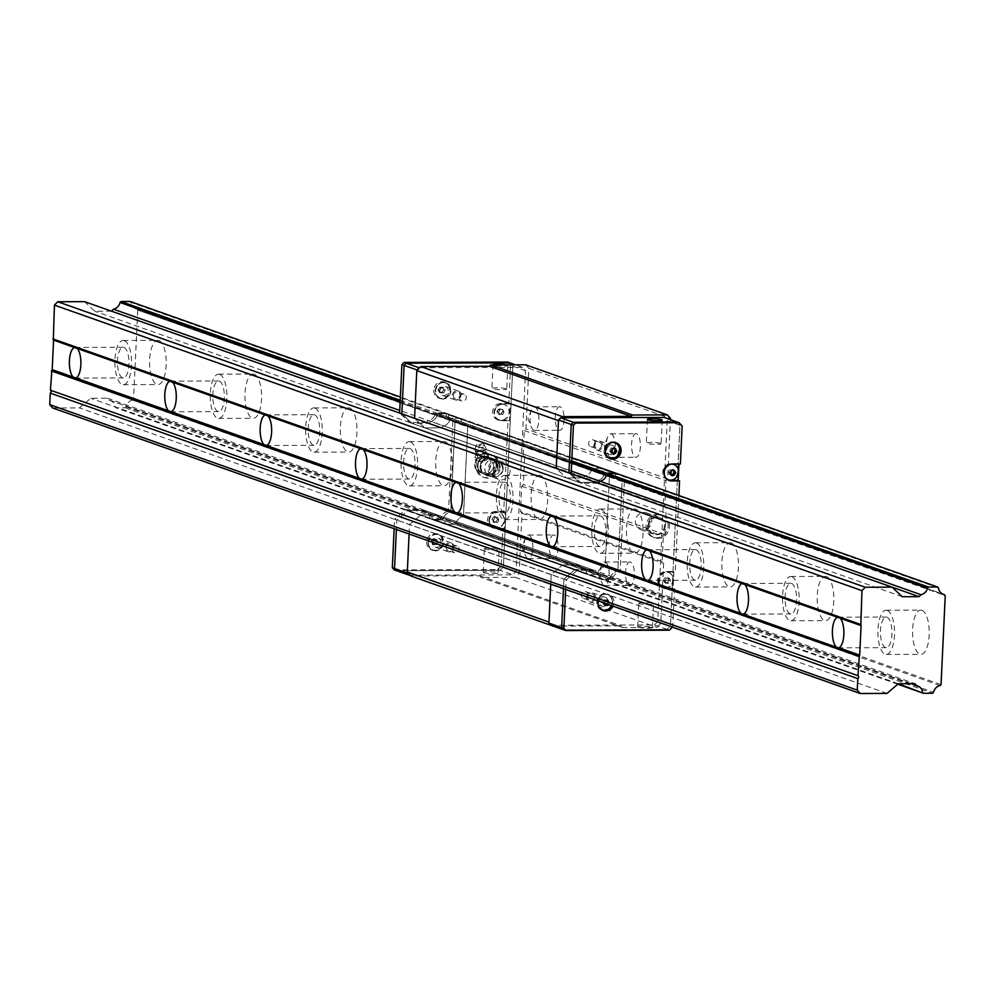 <?xml version="1.0" encoding="UTF-8"?>
<svg xmlns="http://www.w3.org/2000/svg" width="995" height="995" viewBox="0 0 995 995"><rect width="100%" height="100%" fill="white"/><g stroke="black" fill="none" stroke-linecap="round" stroke-linejoin="round"><path stroke-width="0.75" stroke-dasharray="4.97 3.73" d="M941.046 684.622L133.541 399.132L137.745 310.067L945.25 595.557M158.939 340.539A22.126 8.333 -90.2 0 0 157.819 340.34A22.126 8.333 -90.2 0 0 149.573 362.491A22.126 8.333 -90.2 0 0 157.981 384.58A22.126 8.333 -90.2 0 0 166.215 363.909A22.126 8.333 -90.2 0 0 158.939 340.539M254.31 374.257A22.126 8.333 -90.2 0 0 253.203 374.058A22.126 8.333 -90.2 0 0 244.944 396.209A22.126 8.333 -90.2 0 0 253.352 418.31A22.126 8.333 -90.2 0 0 261.598 397.639A22.126 8.333 -90.2 0 0 254.31 374.257M349.68 407.975A22.126 8.333 -90.2 0 0 348.573 407.788A22.126 8.333 -90.2 0 0 340.315 429.927A22.126 8.333 -90.2 0 0 348.723 452.028A22.126 8.333 -90.2 0 0 356.969 431.357A22.126 8.333 -90.2 0 0 349.68 407.975M445.063 441.693A22.126 8.333 -90.2 0 0 443.944 441.506A22.126 8.333 -90.2 0 0 435.698 463.658A22.126 8.333 -90.2 0 0 444.106 485.747A22.126 8.333 -90.2 0 0 452.339 465.075A22.126 8.333 -90.2 0 0 445.063 441.693M540.434 475.411A22.126 8.333 -90.2 0 0 539.315 475.224A22.126 8.333 -90.2 0 0 531.069 497.376A22.126 8.333 -90.2 0 0 539.477 519.465A22.126 8.333 -90.2 0 0 547.71 498.793A22.126 8.333 -90.2 0 0 540.434 475.411M635.805 509.142A22.126 8.333 -90.2 0 0 634.698 508.942A22.126 8.333 -90.2 0 0 626.44 531.094A22.126 8.333 -90.2 0 0 634.847 553.183A22.126 8.333 -90.2 0 0 643.093 532.512A22.126 8.333 -90.2 0 0 635.805 509.142M731.176 542.86A22.126 8.333 -90.2 0 0 730.069 542.661A22.126 8.333 -90.2 0 0 721.823 564.812A22.126 8.333 -90.2 0 0 730.231 586.901A22.126 8.333 -90.2 0 0 738.464 566.23A22.126 8.333 -90.2 0 0 731.176 542.86M826.559 576.578A22.126 8.333 -90.2 0 0 825.44 576.379A22.126 8.333 -90.2 0 0 817.193 598.53A22.126 8.333 -90.2 0 0 825.601 620.631A22.126 8.333 -90.2 0 0 833.835 599.96A22.126 8.333 -90.2 0 0 826.559 576.578M921.93 610.296A22.126 8.333 -90.2 0 0 920.823 610.097A22.126 8.333 -90.2 0 0 912.564 632.248A22.126 8.333 -90.2 0 0 920.972 654.349A22.126 8.333 -90.2 0 0 929.218 633.678A22.126 8.333 -90.2 0 0 921.93 610.296M940.113 685.58L132.609 400.077L133.541 399.132M137.745 310.067L942.439 593.915M111.477 311.174L94.811 311.224L84.55 301.647M136.9 309.122A8.42 7.736 -70.5 0 1 135.892 308.836A8.42 7.736 -70.5 0 1 130.954 302.443L130.109 301.485M52.747 408.012L79.538 407.913L90.707 398.261L107.423 398.211L109.164 400.164A8.42 7.736 -70.5 0 1 110.171 400.438A8.42 7.736 -70.5 0 1 115.109 406.843L115.955 407.788L125.096 407.751L126.042 406.806A8.42 7.736 -70.5 0 1 132.609 400.077M124.251 340.663A22.126 8.333 89.8 0 1 131.539 364.033A22.126 8.333 89.8 0 1 123.293 384.704A22.126 8.333 89.8 0 1 114.885 362.615A22.126 8.333 89.8 0 1 123.144 340.464A22.126 8.333 89.8 0 1 124.251 340.663M219.634 374.381A22.126 8.333 89.8 0 1 226.91 397.751A22.126 8.333 89.8 0 1 218.676 418.422A22.126 8.333 89.8 0 1 210.268 396.333A22.126 8.333 89.8 0 1 218.514 374.182A22.126 8.333 89.8 0 1 219.634 374.381M315.005 408.099A22.126 8.333 89.8 0 1 322.28 431.482A22.126 8.333 89.8 0 1 314.047 452.153A22.126 8.333 89.8 0 1 305.639 430.051A22.126 8.333 89.8 0 1 313.885 407.9A22.126 8.333 89.8 0 1 315.005 408.099M410.375 441.817A22.126 8.333 89.8 0 1 417.664 465.2A22.126 8.333 89.8 0 1 409.418 485.871A22.126 8.333 89.8 0 1 401.01 463.769A22.126 8.333 89.8 0 1 409.268 441.618A22.126 8.333 89.8 0 1 410.375 441.817M505.746 475.535A22.126 8.333 89.8 0 1 513.034 498.918A22.126 8.333 89.8 0 1 504.801 519.589A22.126 8.333 89.8 0 1 496.393 497.5A22.126 8.333 89.8 0 1 504.639 475.349A22.126 8.333 89.8 0 1 505.746 475.535M601.129 509.253A22.126 8.333 89.8 0 1 608.405 532.636A22.126 8.333 89.8 0 1 600.172 553.307A22.126 8.333 89.8 0 1 591.764 531.218A22.126 8.333 89.8 0 1 600.01 509.067A22.126 8.333 89.8 0 1 601.129 509.253M696.5 542.984A22.126 8.333 89.8 0 1 703.788 566.354A22.126 8.333 89.8 0 1 695.542 587.025A22.126 8.333 89.8 0 1 687.135 564.936A22.126 8.333 89.8 0 1 695.393 542.785A22.126 8.333 89.8 0 1 696.5 542.984M791.871 576.702A22.126 8.333 89.8 0 1 799.159 600.072A22.126 8.333 89.8 0 1 790.913 620.743A22.126 8.333 89.8 0 1 782.505 598.654A22.126 8.333 89.8 0 1 790.764 576.503A22.126 8.333 89.8 0 1 791.871 576.702M887.254 610.42A22.126 8.333 89.8 0 1 894.53 633.803A22.126 8.333 89.8 0 1 886.296 654.474A22.126 8.333 89.8 0 1 877.889 632.372A22.126 8.333 89.8 0 1 886.135 610.221A22.126 8.333 89.8 0 1 887.254 610.42M126.042 406.806L933.534 692.296M902.316 596.726L94.811 311.224M597.933 483.209L581.59 483.271L579.214 482.463L595.706 482.426L598.045 483.197L399.617 413.024L401.968 413.945L412.117 423.385L428.621 423.348L430.885 421.345A8.42 7.736 109.5 0 0 437.278 414.803L438.447 413.696L447.203 413.671L448.26 414.766A8.42 7.736 109.5 0 0 453.173 421.022A8.42 7.736 109.5 0 0 454.043 421.271L455.013 422.452L450.834 511.094L449.752 512.288A8.42 7.736 109.5 0 0 443.347 518.83L442.19 519.937L433.434 519.962L432.377 518.868A8.42 7.736 109.5 0 0 427.452 512.612A8.42 7.736 109.5 0 0 426.594 512.363L424.517 510.385L407.851 510.559L396.831 520.062L396.383 529.502L396.831 520.062L394.605 519.278L394.157 528.718M400.152 401.52L571.702 462.165M571.279 471.07L399.729 410.413M571.914 457.688L400.363 397.042M400.214 400.251L571.764 460.909M938.459 587.933L130.954 302.443M897.714 684.187L115.955 407.788M125.096 407.751L932.601 693.254M109.164 400.164L911.171 683.714M898.361 683.764L115.109 406.843M898.211 683.764L90.707 398.261M107.423 398.211L914.927 683.702M887.043 693.415L79.538 407.913M123.94 347.404A15.311 5.771 89.8 0 1 128.977 363.585A15.311 5.771 89.8 0 1 123.268 377.901A15.311 5.771 89.8 0 1 117.447 362.603A15.311 5.771 89.8 0 1 123.169 347.267A15.311 5.771 89.8 0 1 123.94 347.404M219.31 381.122A15.311 5.771 89.8 0 1 224.348 397.303A15.311 5.771 89.8 0 1 218.651 411.619A15.311 5.771 89.8 0 1 212.831 396.321A15.311 5.771 89.8 0 1 218.539 380.985A15.311 5.771 89.8 0 1 219.31 381.122M314.681 414.84A15.311 5.771 89.8 0 1 319.731 431.034A15.311 5.771 89.8 0 1 314.022 445.337A15.311 5.771 89.8 0 1 308.201 430.051A15.311 5.771 89.8 0 1 313.91 414.716A15.311 5.771 89.8 0 1 314.681 414.84M410.064 448.571A15.311 5.771 89.8 0 1 415.102 464.752A15.311 5.771 89.8 0 1 409.393 479.055A15.311 5.771 89.8 0 1 403.572 463.769A15.311 5.771 89.8 0 1 409.293 448.434A15.311 5.771 89.8 0 1 410.064 448.571M505.435 482.289A15.311 5.771 89.8 0 1 510.472 498.47A15.311 5.771 89.8 0 1 504.776 512.786A15.311 5.771 89.8 0 1 498.955 497.488A15.311 5.771 89.8 0 1 504.664 482.152A15.311 5.771 89.8 0 1 505.435 482.289M600.806 516.007A15.311 5.771 89.8 0 1 605.843 532.188A15.311 5.771 89.8 0 1 600.147 546.504A15.311 5.771 89.8 0 1 594.326 531.206A15.311 5.771 89.8 0 1 600.035 515.87A15.311 5.771 89.8 0 1 600.806 516.007M696.177 549.725A15.311 5.771 89.8 0 1 701.226 565.906A15.311 5.771 89.8 0 1 695.517 580.222A15.311 5.771 89.8 0 1 689.697 564.924A15.311 5.771 89.8 0 1 695.418 549.588A15.311 5.771 89.8 0 1 696.177 549.725M791.56 583.443A15.311 5.771 89.8 0 1 796.597 599.624A15.311 5.771 89.8 0 1 790.888 613.94A15.311 5.771 89.8 0 1 785.067 598.642A15.311 5.771 89.8 0 1 790.789 583.306A15.311 5.771 89.8 0 1 791.56 583.443M886.931 617.161A15.311 5.771 89.8 0 1 891.968 633.355A15.311 5.771 89.8 0 1 886.271 647.658A15.311 5.771 89.8 0 1 880.451 632.372A15.311 5.771 89.8 0 1 886.159 617.037A15.311 5.771 89.8 0 1 886.931 617.161M467.737 426.942L463.396 515.945L605.221 565.67L609.4 477.028L605.221 565.67L604.139 566.864A8.42 7.736 109.5 0 0 597.734 573.406L596.913 574.364L597.585 573.667L455.921 523.581L455.25 524.278L456.071 523.32A8.42 7.736 -70.5 0 1 462.476 516.778L463.396 515.945L448.459 510.659L447.775 511.355L450.001 512.151L450.834 511.094L455.013 422.452L452.787 421.669L448.608 510.311L463.558 515.584L467.737 426.942L467.003 425.897L467.737 426.942L455.013 422.452L452.053 420.611L609.4 477.028L467.737 426.942M453.297 395.425A3.57 3.284 -70.5 0 1 457.799 392.042A3.57 3.284 -70.5 0 1 459.702 396.507A3.57 3.284 -70.5 0 1 453.297 395.425M446.146 547.225A3.57 3.284 -70.5 0 1 450.648 543.842A3.57 3.284 -70.5 0 1 452.551 548.307A3.57 3.284 -70.5 0 1 446.146 547.225M525.671 364.804L528.818 368.337L525.957 428.895L524.303 430.586L523.109 455.884L524.614 457.563L523.333 484.553L521.678 486.244L520.485 511.542L521.989 513.233L519.141 573.443L515.335 577.336L481.132 577.461L479.627 575.782L410.898 576.018M409.094 534.004L409.542 524.552L420.873 514.937L409.542 524.552L409.094 534.004M565.707 589.376L566.143 579.923L396.831 520.062L551.342 574.563L562.225 565.148L551.342 574.563L563.916 579.14L574.948 569.637L564.053 579.053L566.279 579.836L577.175 570.421L405.624 509.776L394.741 519.191L396.968 519.975L408.161 510.435L420.873 514.937L437.377 514.9L420.873 514.937L562.225 565.148L577.486 570.309L593.828 570.247L591.602 569.463L593.455 571.304L591.602 569.463L575.259 569.513L591.602 569.463L579.04 564.986L580.732 566.814L578.891 564.961L562.536 565.023L578.891 564.961L424.654 510.41L426.357 512.226L424.131 511.442L422.427 509.627L405.935 509.651L408.161 510.435L424.517 510.385L422.29 509.602M595.905 572.237A8.42 7.736 -70.5 0 1 596.776 572.486A8.42 7.736 -70.5 0 1 601.701 578.729L599.475 577.946A8.42 7.736 109.5 0 0 594.55 571.69A8.42 7.736 109.5 0 0 593.679 571.441L595.905 572.237L594.164 570.396L437.377 514.9L439.069 516.728L437.551 515.024L422.614 509.738M439.069 516.728L439.305 516.865A8.42 7.736 -70.5 0 1 440.176 517.114A8.42 7.736 -70.5 0 1 445.088 523.37L445.822 524.315L445.088 523.37A8.42 7.736 109.5 0 0 440.176 517.114A8.42 7.736 109.5 0 0 439.305 516.865L580.732 566.814L439.069 516.728M445.822 524.315L455.25 524.278L446.009 524.44L430.885 519.029L587.672 574.525L445.822 524.315M428.41 420.698L426.731 422.415L428.957 423.198L430.885 421.345L428.658 420.562L443.347 425.984L441.332 427.838L424.977 427.9L441.332 427.838L443.596 425.848A8.42 7.736 109.5 0 0 450.001 419.293L450.001 419.293A8.42 7.736 -70.5 0 1 443.596 425.848L585.01 476.07L583.331 477.774L585.259 475.933A8.42 7.736 109.5 0 0 591.664 469.379L592.821 468.284L601.577 468.247L602.634 469.341A8.42 7.736 109.5 0 0 607.559 475.598A8.42 7.736 109.5 0 0 608.43 475.846L466.767 425.76A8.42 7.736 -70.5 0 1 465.896 425.512A8.42 7.736 -70.5 0 1 460.971 419.256L460.237 418.31L460.971 419.256A8.42 7.736 109.5 0 0 465.896 425.512A8.42 7.736 109.5 0 0 466.767 425.76L608.48 475.859L609.4 477.028L622.111 481.53L617.932 570.172L617.099 571.229L617.932 570.172L620.159 570.956L624.338 482.314L622.111 481.53L617.932 570.172L605.221 565.67L604.139 566.864A8.42 7.736 109.5 0 0 597.734 573.406L610.308 578.17L609.624 578.866L610.445 577.908L612.671 578.692A8.42 7.736 -70.5 0 1 619.077 572.15L616.85 571.366A8.42 7.736 109.5 0 0 610.445 577.908L612.671 578.692M460.237 418.31L451.158 418.198L450.138 419.044L451.158 418.198L460.237 418.31L445.3 413.024L601.9 468.396L460.237 418.31M598.281 483.06L583.331 477.774L595.706 482.426L597.97 480.423L595.706 482.426L579.364 482.488L566.491 477.961L583.331 477.774L428.957 423.198L411.967 423.285L424.828 427.875L414.554 418.323L556.217 468.446L566.342 477.874L579.214 482.463L581.291 483.147L571.279 473.807L569.053 473.023L579.065 482.364L568.929 472.936L556.342 468.533L566.342 477.874L424.678 427.788L414.679 418.447L399.741 413.161L409.741 422.502L411.967 423.285L401.831 413.858L571.155 473.695M594.425 597.286A3.57 3.284 109.5 0 0 588.02 596.204A3.57 3.284 109.5 0 0 589.923 600.669A3.57 3.284 109.5 0 0 594.425 597.286M601.589 445.486A3.57 3.284 109.5 0 0 595.184 444.404A3.57 3.284 109.5 0 0 597.087 448.869A3.57 3.284 109.5 0 0 601.589 445.486M551.205 574.637L550.757 584.09L551.205 574.637M548.966 622.074L552.262 625.768M553.208 626.104L621.29 625.867L622.795 627.546L656.998 627.422L660.804 623.529L663.653 563.319L662.148 561.628L663.342 536.33L664.996 534.638L666.277 507.649L664.772 505.97L665.966 480.672L667.62 478.981L670.419 419.629M561.279 417.8L558.469 420.674M445.3 413.024L601.577 468.247L592.821 468.284L605.545 472.774L614.437 472.774L605.545 472.774L607.423 473.707L592.485 468.434L436.22 412.913L444.976 412.888L447.203 413.671L438.111 413.845L592.485 468.434L591.801 469.13L435.201 413.758L435.885 413.062L438.111 413.845L437.278 414.803A8.42 7.736 -70.5 0 1 430.885 421.345L585.259 475.933A8.42 7.736 109.5 0 0 591.664 469.379L604.525 473.62L605.196 472.923L604.375 473.881L606.602 474.665L604.375 473.881A8.42 7.736 109.5 0 1 597.97 480.423A8.42 7.736 109.5 0 0 604.375 473.881L435.051 414.019A8.42 7.736 109.5 0 1 428.658 420.562M616.85 473.682L617.46 474.366L615.358 473.844L446.034 413.982A8.42 7.736 109.5 0 0 450.946 420.226A8.42 7.736 109.5 0 0 451.817 420.475L454.043 421.271A8.42 7.736 -70.5 0 1 453.173 421.022A8.42 7.736 -70.5 0 1 448.26 414.766L616.664 473.558M620.159 570.956L463.396 515.945L462.712 516.641L447.526 511.505A8.42 7.736 109.5 0 0 441.121 518.047L443.347 518.83L442.526 519.788L439.964 519.141L596.913 574.364L587.672 574.525L602.609 579.799L611.515 579.799L609.288 579.015L600.383 579.015L602.759 579.824M602.435 579.687L430.151 518.084A8.42 7.736 109.5 0 0 425.226 511.828A8.42 7.736 109.5 0 0 424.367 511.579L426.594 512.363A8.42 7.736 -70.5 0 1 427.452 512.612A8.42 7.736 -70.5 0 1 432.377 518.868L586.751 573.456A8.42 7.736 109.5 0 0 581.839 567.2A8.42 7.736 109.5 0 0 580.968 566.951L595.669 572.1M515.335 577.336L656.998 627.422M622.795 627.546L481.132 577.461M519.141 573.443L660.804 623.529M521.989 513.233L663.653 563.319M630.482 562.026A11.766 4.428 -90.2 0 0 629.885 561.914A11.766 4.428 -90.2 0 0 625.494 573.705A11.766 4.428 -90.2 0 0 629.972 585.458A11.766 4.428 -90.2 0 0 634.362 574.463A11.766 4.428 -90.2 0 0 630.482 562.026M554.178 535.049A11.766 4.428 -90.2 0 0 553.593 534.937A11.766 4.428 -90.2 0 0 549.203 546.728A11.766 4.428 -90.2 0 0 553.668 558.481A11.766 4.428 -90.2 0 0 558.058 547.486A11.766 4.428 -90.2 0 0 554.178 535.049M521.678 486.244L663.342 536.33M662.148 561.628L520.485 511.542M524.614 457.563L666.277 507.649M664.996 534.638L523.333 484.553M524.303 430.586L665.966 480.672M664.772 505.97L523.109 455.884M528.818 368.337L670.481 418.422M667.62 478.981L525.957 428.895M560.222 406.855A11.766 4.428 -90.2 0 0 559.625 406.756A11.766 4.428 -90.2 0 0 555.235 418.534A11.766 4.428 -90.2 0 0 559.712 430.3A11.766 4.428 -90.2 0 0 564.103 419.293A11.766 4.428 -90.2 0 0 560.222 406.855M636.526 433.832A11.766 4.428 -90.2 0 0 635.929 433.721A11.766 4.428 -90.2 0 0 631.539 445.511A11.766 4.428 -90.2 0 0 636.016 457.265A11.766 4.428 -90.2 0 0 640.394 446.27A11.766 4.428 -90.2 0 0 636.526 433.832M479.627 575.782L621.29 625.867M605.258 562.113A11.766 4.428 89.8 0 1 609.139 574.55A11.766 4.428 89.8 0 1 604.749 585.545A11.766 4.428 89.8 0 1 601.739 582.461A11.766 4.428 89.8 0 1 601.676 565.123A11.766 4.428 89.8 0 1 604.661 562.013A11.766 4.428 89.8 0 1 605.258 562.113M528.954 535.136A11.766 4.428 89.8 0 1 532.835 547.573A11.766 4.428 89.8 0 1 528.444 558.581A11.766 4.428 89.8 0 1 525.447 555.484A11.766 4.428 89.8 0 1 525.385 538.146A11.766 4.428 89.8 0 1 528.37 535.036A11.766 4.428 89.8 0 1 528.954 535.136M534.999 406.943A11.766 4.428 89.8 0 1 538.88 419.38A11.766 4.428 89.8 0 1 534.489 430.387A11.766 4.428 89.8 0 1 531.479 427.29A11.766 4.428 89.8 0 1 531.417 409.952A11.766 4.428 89.8 0 1 534.402 406.843A11.766 4.428 89.8 0 1 534.999 406.943M611.303 433.919A11.766 4.428 89.8 0 1 615.171 446.357A11.766 4.428 89.8 0 1 610.793 457.352A11.766 4.428 89.8 0 1 607.783 454.267A11.766 4.428 89.8 0 1 607.721 436.929A11.766 4.428 89.8 0 1 610.706 433.808A11.766 4.428 89.8 0 1 611.303 433.919M452.501 549.476A3.57 3.284 -70.5 0 1 457.003 546.093A3.57 3.284 -70.5 0 1 458.906 550.558A3.57 3.284 -70.5 0 1 452.501 549.476M459.665 397.664A3.57 3.284 -70.5 0 1 464.167 394.294A3.57 3.284 -70.5 0 1 466.07 398.746A3.57 3.284 -70.5 0 1 459.665 397.664M595.234 443.235A3.57 3.284 109.5 0 0 588.829 442.153A3.57 3.284 109.5 0 0 590.731 446.618A3.57 3.284 109.5 0 0 595.234 443.235M588.07 595.047A3.57 3.284 109.5 0 0 581.665 593.965A3.57 3.284 109.5 0 0 583.567 598.418A3.57 3.284 109.5 0 0 588.07 595.047M432.402 542.735A4.676 4.291 -70.5 0 1 438.297 538.307A4.676 4.291 -70.5 0 1 440.785 544.153A4.676 4.291 -70.5 0 1 432.402 542.735M394.244 569.899L497.836 569.538L500.062 570.322L396.47 570.695L500.062 570.322L503.37 566.939L512.835 366.21L509.838 362.852L512.835 366.21L503.37 566.939L500.062 570.322L512.773 574.824L516.082 571.441L525.559 370.712L522.562 367.354L419.616 367.715M497.388 466.618A8.843 8.122 109.5 0 0 492.139 458.297A8.843 8.122 109.5 0 0 481.53 463.931A8.843 8.122 109.5 0 0 486.232 474.988A8.843 8.122 109.5 0 0 497.388 466.618M439.566 390.923A4.676 4.291 -70.5 0 1 445.462 386.495A4.676 4.291 -70.5 0 1 447.949 392.341A4.676 4.291 -70.5 0 1 439.566 390.923M453.795 547.2A4.676 4.291 109.5 0 0 451.009 542.81A4.676 4.291 109.5 0 0 445.113 547.238A4.676 4.291 109.5 0 0 447.899 551.628A4.676 4.291 109.5 0 0 453.795 547.2M460.946 395.388A4.676 4.291 109.5 0 0 458.173 390.998A4.676 4.291 109.5 0 0 452.277 395.425A4.676 4.291 109.5 0 0 455.051 399.816A4.676 4.291 109.5 0 0 460.946 395.388M510.099 471.108A8.843 8.122 -70.5 0 1 498.955 479.478A8.843 8.122 -70.5 0 1 494.241 468.434A8.843 8.122 -70.5 0 1 504.851 462.799A8.843 8.122 -70.5 0 1 510.099 471.108M410.151 575.185L512.773 574.824M620.009 571.317L619.325 572.013L616.85 571.366L462.476 516.778A8.42 7.736 109.5 0 0 456.071 523.32L440.984 518.295L440.3 518.992M483.794 572.647A7.4 0.92 2.7 0 0 492.04 573.593A7.4 0.92 2.7 0 0 498.047 572.971A7.4 0.92 2.7 0 0 490.697 571.715A7.4 0.92 2.7 0 0 483.259 572.274A7.4 0.92 2.7 0 0 483.794 572.647M506.331 364.879A7.4 0.92 -177.3 0 1 507.288 365.128A7.4 0.92 -177.3 0 1 507.836 365.501A7.4 0.92 -177.3 0 1 500.846 366.085A7.4 0.92 -177.3 0 1 493.097 364.929M522.562 367.354L515.472 364.842M525.559 370.712L510.609 365.426L507.612 362.068M516.082 571.441L501.144 566.155L502.935 528.196L504.328 528.693L505.124 511.828L503.731 511.33L508.022 420.251L509.428 420.748L510.224 403.87L508.818 403.385L510.609 365.426M484.913 549.041A7.4 0.92 -177.3 0 1 484.366 548.668A7.4 0.92 -177.3 0 1 491.804 548.096A7.4 0.92 -177.3 0 1 499.154 549.364A7.4 0.92 -177.3 0 1 493.159 549.974A7.4 0.92 -177.3 0 1 484.913 549.041M506.181 388.746A7.4 0.92 2.7 0 0 497.935 387.801A7.4 0.92 2.7 0 0 491.928 388.423A7.4 0.92 2.7 0 0 499.279 389.679A7.4 0.92 2.7 0 0 506.716 389.12A7.4 0.92 2.7 0 0 506.181 388.746M586.776 597.323A4.676 4.291 -70.5 0 1 592.672 592.896A4.676 4.291 -70.5 0 1 595.172 598.729A4.676 4.291 -70.5 0 1 586.776 597.323M550.844 625.27L654.436 624.91L657.745 621.527L667.21 420.798L664.225 417.44M425.226 511.828L594.55 571.69A8.42 7.736 109.5 0 1 599.475 577.946L586.751 573.456A8.42 7.736 109.5 0 0 581.839 567.2A8.42 7.736 109.5 0 0 580.968 566.951L595.856 572.212M612.534 578.953L611.85 579.65L609.288 579.015L596.913 574.364L587.672 574.525L602.609 579.799M608.654 475.983L624.213 481.953L608.654 475.983M450.946 420.226L620.271 480.1A8.42 7.736 109.5 0 1 615.358 473.844A8.42 7.736 109.5 0 0 620.271 480.1A8.42 7.736 109.5 0 0 621.141 480.336L623.367 481.132A8.42 7.736 -70.5 0 1 622.497 480.883A8.42 7.736 -70.5 0 1 617.584 474.627L602.634 469.341A8.42 7.736 109.5 0 0 607.559 475.598A8.42 7.736 109.5 0 0 608.43 475.846L623.604 481.269M585.01 476.07L600.196 481.207L585.01 476.07M410.039 422.614L566.64 477.986L582.995 477.923L426.395 422.564L409.741 422.502M651.762 521.193A8.843 8.122 109.5 0 0 646.514 512.885A8.843 8.122 109.5 0 0 635.904 518.519A8.843 8.122 109.5 0 0 640.618 529.564A8.843 8.122 109.5 0 0 651.762 521.193M593.94 445.511A4.676 4.291 -70.5 0 1 599.836 441.083A4.676 4.291 -70.5 0 1 602.323 446.929A4.676 4.291 -70.5 0 1 593.94 445.511M608.169 601.788A4.676 4.291 109.5 0 0 605.395 597.386A4.676 4.291 109.5 0 0 599.5 601.813A4.676 4.291 109.5 0 0 602.274 606.216A4.676 4.291 109.5 0 0 608.169 601.788M615.333 449.976A4.676 4.291 109.5 0 0 612.547 445.573A4.676 4.291 109.5 0 0 606.651 450.001A4.676 4.291 109.5 0 0 609.438 454.404A4.676 4.291 109.5 0 0 615.333 449.976M664.486 525.696A8.843 8.122 -70.5 0 1 653.329 534.066A8.843 8.122 -70.5 0 1 648.628 523.009A8.843 8.122 -70.5 0 1 659.237 517.375A8.843 8.122 -70.5 0 1 664.486 525.696M654.436 624.91L667.16 629.4L563.568 629.773L667.16 629.4L670.468 626.017L679.933 425.288L676.936 421.93L679.933 425.288L667.21 420.798M563.916 579.14L563.481 588.58L563.916 579.14M638.181 627.236A7.4 0.92 2.7 0 0 646.414 628.168A7.4 0.92 2.7 0 0 652.421 627.559A7.4 0.92 2.7 0 0 645.071 626.29A7.4 0.92 2.7 0 0 637.633 626.862A7.4 0.92 2.7 0 0 638.181 627.236M669.374 630.183L667.16 629.4L670.468 626.017L657.745 621.527M639.287 603.617A7.4 0.92 -177.3 0 1 638.753 603.244A7.4 0.92 -177.3 0 1 646.19 602.684A7.4 0.92 -177.3 0 1 653.541 603.94A7.4 0.92 -177.3 0 1 647.534 604.562A7.4 0.92 -177.3 0 1 639.287 603.617M660.556 443.335A7.4 0.92 2.7 0 0 652.31 442.389A7.4 0.92 2.7 0 0 646.302 442.999A7.4 0.92 2.7 0 0 653.665 444.267A7.4 0.92 2.7 0 0 661.09 443.708A7.4 0.92 2.7 0 0 660.556 443.335M480.983 466.667A8.843 8.122 109.5 0 0 486.232 474.988A8.843 8.122 109.5 0 0 496.841 469.354A8.843 8.122 109.5 0 0 492.139 458.297A8.843 8.122 109.5 0 0 480.983 466.667M480.162 466.381A8.843 8.122 109.5 0 0 485.411 474.69A8.843 8.122 109.5 0 0 496.555 466.319A8.843 8.122 109.5 0 0 491.306 458.011A8.843 8.122 109.5 0 0 480.162 466.381M622.497 480.883L620.271 480.1A8.42 7.736 109.5 0 0 621.141 480.336L451.817 420.475M443.347 518.83A8.42 7.736 -70.5 0 1 449.752 512.288L616.85 571.366A8.42 7.736 109.5 0 0 610.445 577.908L443.347 518.83M433.434 519.962L442.19 519.937L609.288 579.015L600.532 579.04L433.434 519.962M596.776 572.486L594.55 571.69A8.42 7.736 109.5 0 0 593.679 571.441L424.367 511.579M439.964 519.141L431.208 519.179M497.836 569.538L501.144 566.155M497.997 465.822A11.915 10.933 -70.5 0 1 482.985 477.09A11.915 10.933 -70.5 0 1 476.655 462.215A11.915 10.933 -70.5 0 1 490.933 454.628A11.915 10.933 -70.5 0 1 497.997 465.822M426.631 541.964A8.507 7.811 109.5 0 0 431.681 549.961A8.507 7.811 109.5 0 0 441.879 544.539A8.507 7.811 109.5 0 0 437.352 533.917A8.507 7.811 109.5 0 0 426.631 541.964M433.795 390.152A8.507 7.811 109.5 0 0 438.832 398.149A8.507 7.811 109.5 0 0 449.031 392.726A8.507 7.811 109.5 0 0 444.504 382.105A8.507 7.811 109.5 0 0 433.795 390.152M508.818 403.385L500.945 403.41A8.507 7.811 109.5 0 0 492.823 410.537A8.507 7.811 109.5 0 0 497.711 419.865A8.507 7.811 109.5 0 0 500.149 420.276L508.022 420.251M503.731 511.33L495.846 511.355A8.507 7.811 109.5 0 0 487.724 518.494A8.507 7.811 109.5 0 0 492.612 527.823A8.507 7.811 109.5 0 0 495.05 528.233L502.935 528.196M505.124 511.828L497.251 511.853A8.507 7.811 109.5 0 0 489.13 518.98A8.507 7.811 109.5 0 0 494.017 528.308A8.507 7.811 109.5 0 0 496.455 528.718L504.328 528.693M510.224 403.87L502.338 403.908A8.507 7.811 109.5 0 0 494.216 411.034A8.507 7.811 109.5 0 0 499.104 420.363A8.507 7.811 109.5 0 0 501.542 420.773L509.428 420.748M502.313 404.331A8.084 7.425 -70.5 0 1 504.639 404.716A8.084 7.425 -70.5 0 1 508.942 414.815A8.084 7.425 -70.5 0 1 499.241 419.952A8.084 7.425 -70.5 0 1 494.602 411.097A8.084 7.425 -70.5 0 1 502.313 404.331M489.366 520.31A8.084 7.425 -70.5 0 1 499.54 512.674A8.084 7.425 -70.5 0 1 503.843 522.761A8.084 7.425 -70.5 0 1 494.154 527.91A8.084 7.425 -70.5 0 1 489.366 520.31M428.024 542.462A8.507 7.811 -70.5 0 1 438.745 534.402A8.507 7.811 -70.5 0 1 443.272 545.036A8.507 7.811 -70.5 0 1 433.074 550.446A8.507 7.811 -70.5 0 1 428.024 542.462M435.188 390.649A8.507 7.811 -70.5 0 1 445.909 382.602A8.507 7.811 -70.5 0 1 450.437 393.224A8.507 7.811 -70.5 0 1 440.238 398.647A8.507 7.811 -70.5 0 1 435.188 390.649M502.002 404.219A8.084 7.425 109.5 0 0 496.269 406.93A8.084 7.425 109.5 0 0 494.129 412.9A8.084 7.425 109.5 0 0 498.93 419.84A8.084 7.425 109.5 0 0 508.619 414.704A8.084 7.425 109.5 0 0 504.316 404.604A8.084 7.425 109.5 0 0 502.002 404.219M489.042 520.198A8.084 7.425 109.5 0 0 489.03 520.783A8.084 7.425 109.5 0 0 493.831 527.798A8.084 7.425 109.5 0 0 503.532 522.649A8.084 7.425 109.5 0 0 499.229 512.562A8.084 7.425 109.5 0 0 491.194 514.875A8.084 7.425 109.5 0 0 489.042 520.198M428.422 542.449A8.084 7.425 -70.5 0 1 438.608 534.812A8.084 7.425 -70.5 0 1 442.912 544.899A8.084 7.425 -70.5 0 1 433.223 550.048A8.084 7.425 -70.5 0 1 428.422 542.449M443.447 382.602A8.084 7.425 -70.5 0 1 445.76 383A8.084 7.425 -70.5 0 1 450.063 393.1A8.084 7.425 -70.5 0 1 440.375 398.236A8.084 7.425 -70.5 0 1 435.735 389.381A8.084 7.425 -70.5 0 1 443.447 382.602M499.639 414.604C509.552 407.987 490.336 408.037 499.639 414.604M497.525 519.514C491.853 509.253 490.871 529.813 497.525 519.514M428.111 542.337A8.084 7.425 109.5 0 0 428.099 542.922A8.084 7.425 109.5 0 0 432.9 549.937A8.084 7.425 109.5 0 0 442.588 544.787A8.084 7.425 109.5 0 0 438.285 534.701A8.084 7.425 109.5 0 0 430.25 537.014A8.084 7.425 109.5 0 0 428.111 542.337M443.136 382.49A8.084 7.425 109.5 0 0 437.402 385.214A8.084 7.425 109.5 0 0 435.263 391.184A8.084 7.425 109.5 0 0 440.064 398.124A8.084 7.425 109.5 0 0 449.752 392.988A8.084 7.425 109.5 0 0 445.449 382.888A8.084 7.425 109.5 0 0 443.136 382.49M502.512 411.569L501.02 414.094L498.296 414.107L497.052 411.582L498.532 409.044L501.269 409.032L502.512 411.569L504.03 412.104L502.786 409.579L501.269 409.032M497.413 519.514L495.933 522.052L493.209 522.064L491.953 519.539L493.445 517.002L496.169 516.99L497.413 519.514L498.943 520.049L497.699 517.524L496.169 516.99M436.581 541.653C430.91 531.392 429.927 551.964 436.581 541.653M440.76 392.888C450.685 386.259 431.469 386.321 440.76 392.888M431.022 541.678L432.502 539.141L435.238 539.128L436.482 541.653L435.002 544.19L432.265 544.203L431.022 541.678L432.539 542.213L433.795 544.738L436.519 544.725L438.011 542.188L436.755 539.663L432.502 539.141M442.153 392.378L439.429 392.391L438.173 389.866L439.666 387.329L442.389 387.316L443.633 389.841L442.153 392.378L443.683 392.925L445.163 390.388L443.919 387.863L441.183 387.876L439.703 390.401L440.947 392.925L439.429 392.391M502.786 409.579L498.532 409.044M500.062 409.592L498.57 412.117L499.826 414.641L502.55 414.641L504.03 412.104M501.02 414.094L502.55 414.641M497.699 517.524L493.445 517.002M494.963 517.537L493.483 520.074L494.726 522.599L497.463 522.586L498.943 520.049M495.933 522.052L497.463 522.586M435.238 539.128L436.755 539.663M438.173 389.866L439.703 390.401M498.57 412.117L497.052 411.582M498.296 414.107L499.826 414.641M493.483 520.074L491.953 519.539M493.209 522.064L494.726 522.599M434.031 539.676L432.539 542.213M436.482 541.653L438.011 542.188M440.947 392.925L443.683 392.925M439.666 387.329L441.183 387.876M433.795 544.738L432.265 544.203M435.002 544.19L436.519 544.725M445.163 390.388L443.633 389.841M442.389 387.316L443.919 387.863M499.39 466.319A11.915 10.933 -70.5 0 1 484.391 477.588A11.915 10.933 -70.5 0 1 478.048 462.712A11.915 10.933 -70.5 0 1 492.326 455.125A11.915 10.933 -70.5 0 1 499.39 466.319M648.081 525.746A8.843 8.122 -70.5 0 1 659.237 517.375A8.843 8.122 -70.5 0 1 663.939 528.432A8.843 8.122 -70.5 0 1 653.329 534.066A8.843 8.122 -70.5 0 1 648.081 525.746M648.914 526.044A8.843 8.122 -70.5 0 1 660.058 517.674A8.843 8.122 -70.5 0 1 665.307 525.982A8.843 8.122 -70.5 0 1 654.163 534.352A8.843 8.122 -70.5 0 1 648.914 526.044M678.889 495.51L675.282 571.988L673.876 571.491L673.08 588.356L674.486 588.853L672.695 626.8L670.468 626.017L679.933 425.288L682.16 426.084M680.369 464.031L678.951 464.043M669.548 526.467A11.915 10.933 109.5 0 0 662.483 515.273A11.915 10.933 109.5 0 0 648.193 522.86A11.915 10.933 109.5 0 0 654.536 537.735A11.915 10.933 109.5 0 0 669.548 526.467M598.418 600.93A8.507 7.811 -70.5 0 1 608.89 594.562A8.507 7.811 -70.5 0 1 613.044 606.104M674.486 588.853L666.6 588.878A8.507 7.811 -70.5 0 1 664.162 588.468A8.507 7.811 -70.5 0 1 659.275 579.14A8.507 7.811 -70.5 0 1 667.396 572.013L675.282 571.988M668.565 480.237A8.507 7.811 -70.5 0 1 667.856 480.025A8.507 7.811 -70.5 0 1 662.968 470.697A8.507 7.811 -70.5 0 1 671.09 463.57L678.963 463.533M673.08 588.356L665.195 588.381A8.507 7.811 -70.5 0 1 662.757 587.97A8.507 7.811 -70.5 0 1 657.882 578.642A8.507 7.811 -70.5 0 1 665.991 571.516L673.876 571.491M665.22 587.958A8.084 7.425 109.5 0 0 672.931 581.192A8.084 7.425 109.5 0 0 668.292 572.336A8.084 7.425 109.5 0 0 658.603 577.473A8.084 7.425 109.5 0 0 662.906 587.572A8.084 7.425 109.5 0 0 665.22 587.958M672.147 464.068A8.084 7.425 109.5 0 0 663.205 472.028A8.084 7.425 109.5 0 0 666.849 479.092M668.155 479.677A8.084 7.425 109.5 0 0 677.682 474.478A8.084 7.425 109.5 0 0 673.54 464.441M615.345 442.539A8.507 7.811 109.5 0 0 614.661 442.265A8.507 7.811 109.5 0 0 603.94 450.312A8.507 7.811 109.5 0 0 608.977 458.309A8.507 7.811 109.5 0 0 609.699 458.521M611.639 605.619A8.507 7.811 109.5 0 0 607.497 594.065A8.507 7.811 109.5 0 0 596.776 602.124A8.507 7.811 109.5 0 0 601.826 610.109A8.507 7.811 109.5 0 0 602.535 610.321M665.543 588.082A8.084 7.425 -70.5 0 1 663.217 587.684A8.084 7.425 -70.5 0 1 658.914 577.585A8.084 7.425 -70.5 0 1 668.615 572.448A8.084 7.425 -70.5 0 1 673.416 579.388A8.084 7.425 -70.5 0 1 671.264 585.358A8.084 7.425 -70.5 0 1 665.543 588.082M666.513 478.769A8.084 7.425 -70.5 0 1 663.516 472.14A8.084 7.425 -70.5 0 1 671.7 464.105M613.281 442.352A8.084 7.425 109.5 0 0 604.326 450.312A8.084 7.425 109.5 0 0 607.97 457.377M609.288 457.961A8.084 7.425 109.5 0 0 618.815 452.762A8.084 7.425 109.5 0 0 614.674 442.725M602.124 609.761A8.084 7.425 109.5 0 0 604.288 610.097A8.084 7.425 109.5 0 0 612 603.331A8.084 7.425 109.5 0 0 607.36 594.475A8.084 7.425 109.5 0 0 597.92 598.978A8.084 7.425 109.5 0 0 600.818 609.176M667.906 577.685C677.209 584.239 657.981 584.314 667.906 577.685M607.634 457.053A8.084 7.425 -70.5 0 1 604.649 450.424A8.084 7.425 -70.5 0 1 612.821 442.389M600.482 608.865A8.084 7.425 -70.5 0 1 598.418 598.704A8.084 7.425 -70.5 0 1 607.671 594.587A8.084 7.425 -70.5 0 1 612.472 601.527A8.084 7.425 -70.5 0 1 611.589 605.594L612.472 601.527M670.493 580.707L669.249 578.182L666.513 578.194L665.033 580.732L666.277 583.257L669.001 583.244L670.493 580.707L668.963 580.172L667.483 582.697L669.001 583.244M603.977 602.908L606.962 599.823L609.002 604.674M608.567 604.525L609.549 602.846L608.306 600.321L605.582 600.333L604.139 602.958M667.483 582.697L664.747 582.709L666.277 583.257M664.747 582.709L663.503 580.184L664.983 577.647L667.72 577.647L668.963 580.172M669.249 578.182L667.72 577.647M671.103 474.752L669.846 474.764L671.364 475.299M669.846 474.764L668.59 472.239L670.083 469.702L673.08 470.237M674.336 470.225L672.807 469.69M612.223 453.036L610.967 453.048L612.497 453.583M604.089 602.87L602.56 602.323L604.052 599.786L605.582 600.333M663.503 580.184L665.033 580.732M666.513 578.194L664.983 577.647M668.59 472.239L670.12 472.774M671.6 470.237L670.083 469.702M610.967 453.048L609.724 450.511L611.253 451.058M609.724 450.511L611.204 447.986L614.213 448.521M604.052 599.786L608.306 600.321M605.072 604.848L603.816 604.848L602.56 602.323M606.776 599.786L608.032 602.311L607.037 603.99M605.333 605.395L603.816 604.848M611.204 447.986L612.733 448.521M615.47 448.509L613.94 447.974M608.032 602.311L609.549 602.846M668.143 525.969A11.915 10.933 109.5 0 0 661.078 514.788A11.915 10.933 109.5 0 0 646.8 522.375A11.915 10.933 109.5 0 0 653.143 537.25A11.915 10.933 109.5 0 0 668.143 525.969M488.657 457.426A8.507 7.811 -70.5 0 1 490.062 458.11L490.062 458.11A8.507 7.811 109.5 0 0 486.219 457.016A8.507 7.811 -70.5 0 1 488.657 457.426L484.727 456.394L487.936 457.613A6.082 2.139 -9 0 1 488.035 458.459A6.082 2.139 -9 0 1 487.202 459.379L488.806 457.613L488.383 454.951L484.067 453.658L475.61 455.648L474.963 457.613L479.291 458.906L486.008 457.576L488.383 454.951L485.908 451.829A4.9 1.729 -9 0 1 479.416 454.64A4.9 1.729 -9 0 1 476.282 453.347A4.9 1.729 -9 0 1 480.846 451.058A4.9 1.729 -9 0 1 485.908 451.829L485.883 451.431A5 1.766 -9 0 1 479.242 453.77A5 1.766 -9 0 1 476.182 452.961L476.182 452.961A5 1.766 -9 0 1 480.697 450.126A5 1.766 -9 0 1 485.883 451.431A5.622 5.622 0 0 0 486.157 448.621A5.622 1.978 -9 0 1 485.809 449.479A5.622 1.978 -9 0 1 478.657 451.643A5.622 1.978 -9 0 1 475.063 450.374A5.622 1.978 -9 0 1 475.063 450.126A5.622 1.978 -9 0 1 475.399 449.516A5.622 1.978 -9 0 1 481.095 447.439A5.622 1.978 -9 0 1 486.07 448.384A5.622 1.978 -9 0 1 486.157 448.621M478.52 446.805A4.079 1.443 -9 0 1 475.896 445.71A4.079 1.443 -9 0 1 479.702 443.832A4.079 1.443 -9 0 1 483.906 444.442A4.079 1.443 -9 0 1 482.525 446.009A4.079 1.443 -9 0 1 478.52 446.805M479.466 445.772L478.682 445.238L481.107 444.852L479.466 445.772M479.689 457.265L484.117 456.394L477.774 457.65L476.17 459.416A6.082 2.139 -9 0 1 476.394 459.043A6.082 2.139 -9 0 1 477.003 458.496A6.082 2.139 -9 0 1 478.645 457.65L479.689 457.265M478.309 461.145A6.082 2.139 -9 0 1 476.792 460.685L479.714 461.568L484.242 460.66A6.082 2.139 -9 0 1 481.891 461.133A6.082 2.139 -9 0 1 478.309 461.145M479.291 458.906L479.714 461.568M475.386 460.275L476.792 460.685A6.082 2.139 -9 0 1 476.17 459.416L475.386 460.275L474.963 457.613M477.351 454.989L477.774 457.65M484.49 456.319L484.067 453.658M488.806 457.613L487.575 457.24M486.418 460.237L487.202 459.379A6.082 2.139 -9 0 1 484.242 460.66L486.418 460.237L486.008 457.576M496.468 461.456L494.415 460.735L493.694 465.424A8.507 7.811 -70.5 0 1 482.985 473.471A8.507 7.811 -70.5 0 1 477.936 465.486L478.197 470.523L480.249 471.244L480.709 461.506L488.819 456.618L496.468 461.456L496.007 471.195L487.898 476.095L480.249 471.244M478.197 470.523L487.898 476.095M485.846 475.361L493.955 470.473L496.007 471.195M493.694 465.424L493.955 470.473M496.107 466.319A8.358 7.674 109.5 0 0 491.144 458.471A8.358 7.674 109.5 0 0 481.12 463.794A8.358 7.674 109.5 0 0 485.572 474.242A8.358 7.674 109.5 0 0 496.107 466.319M478.657 460.784L477.936 465.486A8.507 7.811 -70.5 0 1 482.189 458.185L478.657 460.784L480.709 461.506M489.453 472.724A8.507 7.811 109.5 0 0 493.694 465.473M481.568 472.799A8.507 7.811 109.5 0 0 489.378 472.762M477.936 465.523A8.507 7.811 109.5 0 0 481.493 472.749M494.415 460.735L490.137 458.16L493.707 465.374M490.137 458.16L486.766 455.884L488.819 456.618M486.766 455.884L482.264 458.135A8.507 7.811 -70.5 0 1 486.219 457.016M482.252 458.135L482.189 458.185A8.507 7.811 109.5 0 0 477.936 465.436M500.199 467.774A8.358 7.674 109.5 0 0 495.746 460.125A8.358 7.674 109.5 0 0 495.236 459.914A8.358 7.674 109.5 0 0 485.212 465.237A8.358 7.674 109.5 0 0 489.664 475.685A8.358 7.674 109.5 0 0 490.187 475.846A8.358 7.674 109.5 0 0 500.199 467.774M503.109 468.894A8.097 7.438 109.5 0 0 498.806 461.481A8.097 7.438 109.5 0 0 488.595 466.431A8.097 7.438 109.5 0 0 493.421 476.704A8.097 7.438 109.5 0 0 503.109 468.894M502.55 469.031A7.077 6.492 109.5 0 0 492.998 462.986A7.077 6.492 109.5 0 0 492.425 475.137A7.077 6.492 109.5 0 0 502.55 469.031M495.05 528.233L496.455 528.718M502.338 403.908L500.945 403.41M500.149 420.276L501.542 420.773M497.251 511.853L495.846 511.355M672.483 464.056L671.09 463.57M665.195 588.381L666.6 588.878M667.396 572.013L665.991 571.516M487.936 457.613A8.507 7.811 -70.5 0 1 490.858 464.416A8.507 7.811 -70.5 0 1 480.137 472.463A8.507 7.811 -70.5 0 1 475.088 464.478A8.507 7.811 -70.5 0 1 478.645 457.65M123.293 384.704L157.981 384.58M123.144 340.464L157.819 340.34M218.676 418.422L253.352 418.31M218.514 374.182L253.203 374.058M314.047 452.153L348.723 452.028M313.885 407.9L348.573 407.788M409.418 485.871L444.106 485.747M409.268 441.618L443.944 441.506M504.801 519.589L539.477 519.465M504.639 475.349L539.315 475.224M600.172 553.307L634.847 553.183M600.01 509.067L634.698 508.942M695.542 587.025L730.231 586.901M695.393 542.785L730.069 542.661M790.913 620.743L825.601 620.631M790.764 576.503L825.44 576.379M886.296 654.474L920.972 654.349M886.135 610.221L920.823 610.097M135.892 308.836L943.397 594.338M110.171 400.438L917.676 685.941M838.151 647.832L886.271 647.658M838.039 617.198L886.159 617.037M75.16 378.075L123.268 377.901M75.048 347.442L123.169 347.267M170.531 411.793L218.651 411.619M170.419 381.16L218.539 380.985M265.901 445.511L314.022 445.337M265.802 414.878L313.91 414.716M361.272 479.229L409.393 479.055M361.173 448.596L409.293 448.434M456.655 512.947L504.776 512.786M456.543 482.326L504.664 482.152M552.026 546.665L600.147 546.504M551.914 516.044L600.035 515.87M647.397 580.396L695.517 580.222M647.297 549.762L695.418 549.588M742.78 614.114L790.888 613.94M742.668 583.48L790.789 583.306M604.749 585.545L629.972 585.458M604.661 562.013L629.885 561.914M528.444 558.581L553.668 558.481M528.37 535.036L553.593 534.937M534.489 430.387L559.712 430.3M534.402 406.843L559.625 406.756M610.793 457.352L636.016 457.265M610.706 433.808L635.929 433.721M409.89 422.589L581.441 483.247M422.427 509.627L593.978 570.272M601.676 565.123L598.157 573.804L601.739 582.461M525.385 538.146L521.853 546.827L525.447 555.484M531.417 409.952L527.897 418.634L531.479 427.29M607.721 436.929L604.201 445.611L607.783 454.267M457.003 546.093L450.648 543.842M454.615 552.834L448.26 550.583M464.167 394.294L457.799 392.042M461.779 401.022L455.424 398.784M590.731 446.618L597.087 448.869M593.107 439.877L599.463 442.128M583.567 598.418L589.923 600.669M585.955 591.689L592.311 593.928M485.411 474.69L498.955 479.478M491.306 458.011L504.851 462.799M498.047 572.971L499.154 549.364M483.259 572.274L484.366 548.668M493.047 364.804L491.928 388.423M507.836 365.501L506.716 389.12M458.173 390.998L445.462 386.495M455.051 399.816L442.34 395.326M451.009 542.81L438.297 538.307M447.899 551.628L435.176 547.138M640.618 529.564L654.163 534.352M646.514 512.885L660.058 517.674M652.421 627.559L653.541 603.94M637.633 626.862L638.753 603.244M647.422 419.392L646.302 442.999M662.21 420.089L661.09 443.708M612.547 445.573L599.836 441.083M609.438 454.404L596.714 449.902M605.395 597.386L592.672 592.896M602.274 606.216L589.562 601.714M431.681 549.961L433.074 550.446M437.352 533.917L438.745 534.402M438.832 398.149L440.238 398.647M444.504 382.105L445.909 382.602M497.711 419.865L499.104 420.363M492.612 527.823L494.017 528.308M496.269 406.93L494.129 412.9M489.042 520.82L491.194 514.863M428.099 542.959L430.25 537.001M437.402 385.214L435.263 391.184M492.326 455.125L490.933 454.628M484.391 477.588L482.985 477.09M616.054 442.75L614.661 442.265M610.383 458.794L608.977 458.309M608.89 594.562L607.497 594.065M603.219 610.607L601.826 610.109M664.162 588.468L662.757 587.97M669.249 480.51L667.856 480.025M673.416 579.388L671.264 585.358M653.143 537.25L654.536 537.735M661.078 514.788L662.483 515.273M475.063 450.374A5.622 5.622 0 0 0 476.182 452.961L475.61 455.648M475.896 445.71L475.063 450.126M483.906 444.442L486.07 448.384M481.107 444.852A2.065 2.065 0 0 0 478.682 445.238M482.985 473.471L480.137 472.463A8.507 8.507 0 0 1 476.394 459.043M498.806 461.481L495.746 460.125M493.421 476.704L490.187 475.846M485.572 474.242L489.664 475.685M491.144 458.471L495.236 459.914"/><path stroke-width="1.49" d="M942.439 593.915L945.25 595.557L941.046 684.622L940.113 685.58A8.42 7.736 -70.5 0 0 933.534 692.296L932.601 693.254L923.459 693.291L898.361 683.764M50.434 390.202L857.939 675.692L859.381 655.867L51.877 370.364L50.434 390.202A1.704 1.567 -70.5 0 1 50.297 393.124L49.75 404.654L52.747 408.012L860.252 693.515L887.043 693.415L898.211 683.764L914.927 683.702L916.669 685.667A8.42 7.736 -70.5 0 1 917.676 685.941A8.42 7.736 -70.5 0 1 922.614 692.333M857.939 675.692A1.704 1.567 -70.5 0 1 857.802 678.615L857.255 690.144L860.252 693.515M944.404 594.612A8.42 7.736 -70.5 0 1 943.397 594.338A8.42 7.736 -70.5 0 1 938.459 587.933L937.613 586.988L928.472 587.025L927.539 587.97A8.42 7.736 -70.5 0 1 920.96 594.699L571.279 471.07M51.877 370.364A1.02 0.933 109.5 0 0 52.188 369.655L73.108 377.043A15.311 5.771 89.8 0 1 69.414 360.737A15.311 5.771 89.8 0 1 74.501 347.516L53.581 340.128A1.02 0.933 109.5 0 0 53.332 339.407L860.837 624.91L861.944 590.632L865.252 587.249L892.055 587.149L902.316 596.726L919.032 596.664L920.96 594.699M860.837 624.91A1.02 0.933 -70.5 0 1 861.085 625.619L859.692 655.145A1.02 0.933 -70.5 0 1 859.381 655.867M53.581 340.128L52.188 369.655M892.055 587.149L84.55 301.647L57.76 301.746L54.439 305.129L53.332 339.407M515.472 364.842L507.612 362.068L404.032 362.429L401.893 364.618L399.604 413.037L111.477 311.174L113.455 309.196A8.42 7.736 -70.5 0 0 120.034 302.48L400.152 401.52M400.363 397.042L130.109 301.485L120.967 301.522L120.034 302.48M858.847 656.414L51.342 370.911M861.085 625.619L840.166 618.231A15.311 5.771 89.8 0 1 843.859 634.536A15.311 5.771 89.8 0 1 838.773 647.745L859.692 655.145M861.944 590.632L54.439 305.129M52.847 338.872L860.352 624.362M865.252 587.249L57.76 301.746M919.032 596.664L598.07 483.184L599.96 481.344M571.702 462.165L927.539 587.97M399.729 410.413L113.455 309.196M937.613 586.988L571.914 457.688M120.967 301.522L400.214 400.251M571.764 460.909L928.472 587.025M923.459 693.291L897.714 684.187M911.171 683.714L916.669 685.667M857.255 690.144L49.75 404.654M857.802 678.615L50.297 393.124M840.166 618.231L74.501 347.516M73.108 377.043L838.151 647.832M75.16 378.075L75.782 377.988A15.311 5.771 89.8 0 0 80.856 364.779A15.311 5.771 89.8 0 0 77.175 348.461M170.531 411.793L171.152 411.706A15.311 5.771 89.8 0 0 176.239 398.497A15.311 5.771 89.8 0 0 172.545 382.192M265.901 445.511L266.523 445.424A15.311 5.771 89.8 0 0 271.61 432.216A15.311 5.771 89.8 0 0 267.916 415.91M361.272 479.229L361.906 479.155A15.311 5.771 89.8 0 0 366.981 465.934A15.311 5.771 89.8 0 0 363.299 449.628M456.655 512.947L457.277 512.873A15.311 5.771 89.8 0 0 462.364 499.664A15.311 5.771 89.8 0 0 458.67 483.346M552.026 546.665L552.648 546.591A15.311 5.771 89.8 0 0 557.735 533.382A15.311 5.771 89.8 0 0 554.041 517.064M647.397 580.396L648.019 580.309A15.311 5.771 89.8 0 0 653.106 567.1A15.311 5.771 89.8 0 0 649.412 550.782M742.78 614.114L743.402 614.027A15.311 5.771 89.8 0 0 748.476 600.818A15.311 5.771 89.8 0 0 744.795 584.513M836.098 646.8A15.311 5.771 89.8 0 1 832.417 630.494A15.311 5.771 89.8 0 1 837.491 617.286M168.478 410.761A15.311 5.771 89.8 0 1 164.797 394.455A15.311 5.771 89.8 0 1 169.871 381.247M263.862 444.479A15.311 5.771 89.8 0 1 260.168 428.173A15.311 5.771 89.8 0 1 265.242 414.965M359.232 478.209A15.311 5.771 89.8 0 1 355.538 461.891A15.311 5.771 89.8 0 1 360.625 448.683M454.603 511.928A15.311 5.771 89.8 0 1 450.909 495.609A15.311 5.771 89.8 0 1 455.996 482.401M549.974 545.646A15.311 5.771 89.8 0 1 546.292 529.328A15.311 5.771 89.8 0 1 551.367 516.119M645.357 579.364A15.311 5.771 89.8 0 1 641.663 563.058A15.311 5.771 89.8 0 1 646.75 549.837M740.728 613.082A15.311 5.771 89.8 0 1 737.034 596.776A15.311 5.771 89.8 0 1 742.121 583.567M552.262 625.768L410.898 576.018L407.303 571.988L409.094 534.004L407.253 573.02L410.151 575.185M419.616 367.715L416.83 369.891L414.554 418.323L416.805 370.588L420.773 366.533L489.515 366.284L490.833 364.929L525.671 364.804L667.334 414.89L632.497 415.014L631.178 416.37L562.436 416.619L561.279 417.8M672.409 627.099L669.374 630.183L565.794 630.556L563.866 628.392L561.64 627.596L563.481 588.58L561.64 627.596L548.917 623.106L550.757 584.09L548.966 622.074L407.303 571.988M552.561 626.104L553.208 626.104M670.419 419.629L670.481 418.422L667.334 414.89M416.805 370.588L558.469 420.674L556.217 468.409L558.494 419.977L560.633 417.8L664.225 417.44L676.936 421.93L573.356 422.29L571.217 424.479L568.929 472.911L571.217 424.479L558.494 419.977M490.833 364.929L632.497 415.014M420.773 366.533L562.436 416.619M631.178 416.37L489.515 366.284M394.157 528.718L392.316 567.735L394.542 568.518L396.47 570.695L394.542 568.518L396.383 529.502L394.542 568.518L407.253 573.02M401.893 364.618L404.119 365.401L401.831 413.833L404.119 365.401L406.258 363.212L404.119 365.401L416.83 369.891M509.838 362.852L406.258 363.212L509.838 362.852M409.181 575.185L394.244 569.899L392.316 567.735M418.97 367.715L404.032 362.429M493.097 364.929A7.4 0.92 -177.3 0 1 493.047 364.804A7.4 0.92 -177.3 0 1 498.097 364.182A7.4 0.92 -177.3 0 1 506.331 364.879M548.917 623.106L550.844 625.27L563.568 629.773L561.64 627.596L563.568 629.773L565.794 630.556M571.155 473.695L573.443 425.263L575.57 423.086L679.162 422.713L676.936 421.93L573.356 422.29L560.633 417.8M661.675 419.716A7.4 0.92 -177.3 0 1 662.21 420.089A7.4 0.92 -177.3 0 1 654.772 420.649A7.4 0.92 -177.3 0 1 647.422 419.392A7.4 0.92 -177.3 0 1 653.429 418.771A7.4 0.92 -177.3 0 1 661.675 419.716M575.57 423.086L573.356 422.29L571.217 424.479L573.443 425.263M563.866 628.392L565.707 589.376M616.514 473.533L607.771 473.558M606.602 474.665A8.42 7.736 -70.5 0 1 600.196 481.207M679.162 422.713L682.16 426.084L680.369 464.031L672.483 464.056A8.507 7.811 -70.5 0 0 664.361 471.195A8.507 7.811 -70.5 0 0 669.249 480.51A8.507 7.811 -70.5 0 0 671.687 480.933L679.573 480.896L678.889 495.51M678.951 464.043L678.18 480.411L679.573 480.896M605.333 450.81A8.507 7.811 -70.5 0 1 616.054 442.75A8.507 7.811 -70.5 0 1 620.581 453.384A8.507 7.811 -70.5 0 1 610.383 458.794A8.507 7.811 -70.5 0 1 605.333 450.81M613.044 606.104A8.507 7.811 -70.5 0 1 603.219 610.607A8.507 7.811 -70.5 0 1 598.182 602.609A8.507 7.811 -70.5 0 1 598.418 600.93M607.423 473.707L606.751 474.416M678.18 480.411L670.294 480.436A8.507 7.811 -70.5 0 1 668.565 480.237M666.849 479.092A8.084 7.425 109.5 0 0 667.993 479.615A8.084 7.425 109.5 0 0 668.155 479.677M673.54 464.441A8.084 7.425 109.5 0 0 673.379 464.379A8.084 7.425 109.5 0 0 672.147 464.068M609.699 458.521A8.507 7.811 109.5 0 0 619.188 452.887A8.507 7.811 109.5 0 0 615.345 442.539M602.535 610.321A8.507 7.811 109.5 0 0 611.639 605.619M671.7 464.105A8.084 7.425 -70.5 0 1 673.702 464.491A8.084 7.425 -70.5 0 1 678.503 471.381A8.084 7.425 -70.5 0 1 676.364 477.401A8.084 7.425 -70.5 0 1 668.317 479.727A8.084 7.425 -70.5 0 1 666.513 478.769M607.97 457.377A8.084 7.425 109.5 0 0 609.127 457.899A8.084 7.425 109.5 0 0 609.288 457.961M614.674 442.725A8.084 7.425 109.5 0 0 614.512 442.663A8.084 7.425 109.5 0 0 613.281 442.352M600.818 609.176A8.084 7.425 109.5 0 0 601.963 609.711A8.084 7.425 109.5 0 0 602.124 609.761M675.692 472.749C669.038 483.06 669.996 462.488 675.692 472.749M612.821 442.389A8.084 7.425 -70.5 0 1 614.835 442.775A8.084 7.425 -70.5 0 1 619.624 449.665A8.084 7.425 -70.5 0 1 617.497 455.685A8.084 7.425 -70.5 0 1 609.438 458.011A8.084 7.425 -70.5 0 1 607.634 457.053M610.333 607.497L611.589 605.594A8.084 7.425 -70.5 0 1 610.333 607.497A8.084 7.425 -70.5 0 1 604.599 610.221A8.084 7.425 -70.5 0 1 602.286 609.823A8.084 7.425 -70.5 0 1 600.482 608.865M675.58 472.749L674.336 470.225L671.6 470.237L670.12 472.774L671.364 475.299L674.1 475.287L675.58 472.749L674.05 472.215L672.57 474.752L674.1 475.287M616.813 451.033C610.171 461.344 611.129 440.773 616.813 451.033M609.002 604.674L603.977 602.908M611.253 451.058L612.497 453.583L615.233 453.571L616.713 451.033L615.47 448.509L612.733 448.521L611.253 451.058M604.139 602.958L605.333 605.395L608.069 605.383L608.567 604.525M672.57 474.752L671.103 474.752M673.08 470.237L674.05 472.215M615.233 453.571L612.223 453.036M614.213 448.521L615.184 450.499L613.704 453.036M616.713 451.033L615.184 450.499M607.037 603.99L605.072 604.848M608.069 605.383L606.54 604.836M670.294 480.436L671.687 480.933M678.503 471.406L676.364 477.401M619.636 449.69L617.497 455.685"/></g></svg>
